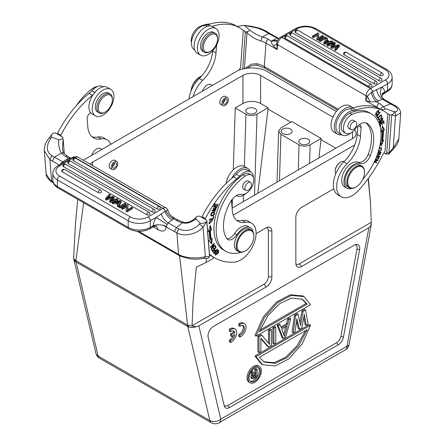 <?xml version="1.0" encoding="UTF-8"?>
<svg xmlns="http://www.w3.org/2000/svg" width="445" height="445" viewBox="0 0 445 445"><rect width="100%" height="100%" fill="white"/><g stroke="black" fill="none" stroke-linecap="round" stroke-linejoin="round"><path stroke-width="0.67" d="M253.895 375.313L255.919 374.15L255.919 376.47L254.006 377.571L252.905 376.932M253.895 375.319L253.099 376.921L253.361 377.644L254.006 377.571M254.813 374.785L254.813 375.83L255.919 376.47M254.813 375.83L253.094 376.82M257.088 369.261L255.919 369.934L255.919 373.11L254.217 374.095L252.871 371.692L251.703 372.37L253.155 374.879L252.465 375.663L251.931 377.594L252.46 378.912L253.822 378.712L257.088 376.832L257.088 369.261L255.981 368.621L254.813 369.294L255.919 369.934M254.813 369.294L254.813 372.471L255.919 373.11M254.813 372.471L253.678 373.127M251.431 371.247L251.764 371.052L252.871 371.692M250.969 371.942L251.703 372.37M250.841 372.154L252.054 374.239L253.155 374.879M252.054 374.245L251.358 375.024L252.465 375.663M251.358 375.018L250.824 376.954L251.931 377.594M250.824 376.954L251.358 378.278L252.46 378.912M254.724 368.126A7.977 4.606 120 0 0 249.512 375.157A7.977 4.606 120 0 0 250.73 381.549A7.977 4.606 120 0 0 254.724 381.154A7.977 4.606 120 0 0 259.936 374.123A7.977 4.606 120 0 0 258.712 367.731A7.977 4.606 120 0 0 254.724 368.126M258.117 367.481A7.977 4.606 -60 0 1 258.662 373.989A7.977 4.606 -60 0 1 253.617 380.514A7.977 4.606 -60 0 1 250.218 381.165M254.724 382.305A9.384 5.418 -60 0 1 250.029 382.767A9.384 5.418 -60 0 1 248.588 375.246A9.384 5.418 -60 0 1 254.724 366.975A9.384 5.418 -60 0 1 259.413 366.513A9.384 5.418 -60 0 1 260.853 374.034A9.384 5.418 -60 0 1 254.724 382.305M259.413 366.513L258.306 365.873A9.384 5.418 120 0 0 253.617 366.335A9.384 5.418 120 0 0 247.481 374.607A9.384 5.418 120 0 0 248.922 382.133L250.029 382.767M305.509 330.652L296.971 345.937L285.634 357.202L274.287 362.664L263.579 361.746M307.211 329.673L259.402 357.274L264.124 362.08L275.149 363.359L286.975 357.669L298.728 345.698L307.211 329.673M310.549 325.195L302.2 343.857L288.966 358.731L275.349 365.974L262.567 364.789L256.059 356.651L310.549 325.195L309.442 324.555L254.952 356.011L256.059 356.651M254.952 356.011L261.46 364.149L262.567 364.789M301.921 299.001L306.104 303.473L259.991 330.095M307.211 304.113L302.489 299.307L291.458 298.028L279.632 303.718L267.884 315.689L259.402 331.714L307.211 304.113L306.104 303.473M256.059 336.192L264.408 317.53L277.647 302.656L291.258 295.413L304.041 296.598L310.549 304.736L256.059 336.192L254.952 335.558L263.307 316.89L276.54 302.016L290.157 294.774L302.934 295.964L304.041 296.598M305.582 310.015L308.062 324.216L306.199 325.295L304.336 314.393L301.855 327.798L299.374 329.233L296.893 318.692L295.029 331.742L293.166 332.816L295.652 315.75L298.133 314.315L300.614 325.523L303.095 311.45L305.582 310.015L304.475 309.381L301.988 310.81L303.095 311.45M303.818 317.196L305.092 324.655L306.199 325.295M296.531 321.218L298.267 328.594L299.374 329.233M295.652 315.75L294.546 315.11L292.059 332.176L293.166 332.816M294.546 315.11L297.026 313.675L298.133 314.315M301.988 310.81L299.936 322.458M285.768 326.775L283.726 334.518M284.477 336.503L287.27 325.907L281.685 329.133L284.477 336.503M278.275 325.779L280.133 324.705L281.379 327.982L287.581 324.399L288.822 319.688L290.685 318.614L285.723 337.115L283.237 338.55L278.275 325.779L277.168 325.145L282.13 337.911L283.237 338.55M280.979 326.936L286.474 323.76L287.581 324.399M286.474 323.76L287.715 319.054L288.822 319.688M287.715 319.054L289.578 317.975L290.685 318.614M277.168 325.145L279.032 324.066L280.133 324.705M275.794 342.85L275.794 327.214L273.931 328.288L273.931 343.924L275.794 342.85M273.931 343.924L272.824 343.284L272.824 327.648L273.931 328.288M275.794 327.214L274.687 326.574L272.824 327.648M271.45 345.359L271.45 329.723L269.587 330.796L269.587 344.436L261.827 335.274L259.035 336.887L259.035 352.523L260.898 351.45L260.898 338.139L268.658 346.966L271.45 345.359M260.898 338.762L267.551 346.332L268.658 346.966M259.035 336.887L257.928 336.248L257.928 351.884L259.035 352.523M257.928 336.248L260.72 334.634L261.827 335.274M268.48 343.128L268.48 330.157L269.587 330.796M271.45 329.723L270.343 329.083L268.48 330.157M230.521 331.803L229.414 331.163L229.414 329.217A7.821 4.517 -60 0 1 233.931 328.438L235.038 329.078A7.821 4.517 -60 0 1 236.301 335.13A7.821 4.517 -60 0 1 231.461 342.033L230.521 342.55L230.521 340.625A5.462 3.154 120 0 0 234.882 334.651L231.667 336.509L231.667 334.579L234.877 332.721A5.462 3.154 120 0 0 233.842 331.147A5.462 3.154 120 0 0 230.521 331.803L230.521 329.856A7.821 4.517 -60 0 1 235.038 329.078M230.521 342.55L229.414 341.91L229.414 339.986A5.462 3.154 120 0 0 233.347 335.536M231.667 336.509L230.56 335.869L230.56 333.939L233.77 332.081A5.462 3.154 120 0 0 233.23 330.924M239.905 326.374L238.798 325.74L238.798 323.788A7.821 4.517 -60 0 1 243.315 323.014L244.422 323.649A7.821 4.517 -60 0 1 245.685 329.701A7.821 4.517 -60 0 1 240.845 336.604L239.905 337.121L239.905 335.196A5.462 3.154 120 0 0 243.938 330.474A5.462 3.154 120 0 0 243.22 325.718A5.462 3.154 120 0 0 240.656 325.896L239.905 326.374L239.905 324.427A7.821 4.517 -60 0 1 244.422 323.649M239.905 337.121L238.798 336.481L238.798 334.557A5.462 3.154 120 0 0 242.636 330.34A5.462 3.154 120 0 0 242.614 325.495M343.473 336.976L359.577 249.762A7.615 4.394 120 0 0 356.261 244.427A7.615 4.394 120 0 0 354.337 245.128L213.378 326.513A7.615 4.394 120 0 0 208.143 337.193L224.247 405.812A7.615 4.394 120 0 0 224.452 406.469A7.615 4.394 120 0 0 229.481 407.564L338.239 344.775A7.615 4.394 120 0 0 343.473 336.976L340.881 336.303A6.258 3.61 -60 0 1 336.576 342.711L227.818 405.501A6.258 3.61 -60 0 1 224.135 405.345M340.881 336.303L356.985 249.089L359.577 249.762M355.166 244.722A6.258 3.61 -60 0 1 356.985 249.089M116.618 164.083A2.97 1.719 120 0 0 116.012 162.931A2.97 1.719 120 0 0 113.636 163.816A2.97 1.719 120 0 0 112.429 166.925A2.97 1.719 120 0 0 113.036 168.077A2.97 1.719 120 0 0 115.411 167.192A2.97 1.719 120 0 0 116.618 164.083M112.424 166.719A2.97 1.719 120 0 0 114.521 163.076M117.775 163.298A4.617 2.664 -60 0 1 115.9 168.127A4.617 2.664 -60 0 1 112.218 169.501A4.617 2.664 -60 0 1 111.272 167.709A4.617 2.664 -60 0 1 113.147 162.887A4.617 2.664 -60 0 1 116.829 161.507A4.617 2.664 -60 0 1 117.775 163.298M116.829 161.507L114.727 160.295A4.617 2.664 120 0 0 111.044 161.674A4.617 2.664 120 0 0 109.17 166.497A4.617 2.664 120 0 0 110.115 168.288L112.218 169.501M223.04 102.856A2.97 1.719 120 0 0 225.137 99.43A2.97 1.719 120 0 0 225.142 99.213M227.234 100.642A2.97 1.719 120 0 0 226.627 99.068A2.97 1.719 120 0 0 224.425 99.775A2.97 1.719 120 0 0 223.051 102.639A2.97 1.719 120 0 0 223.657 104.213A2.97 1.719 120 0 0 225.86 103.507A2.97 1.719 120 0 0 227.234 100.642M228.391 100.092A4.617 2.664 -60 0 1 226.26 104.536A4.617 2.664 -60 0 1 222.834 105.637A4.617 2.664 -60 0 1 221.894 103.19A4.617 2.664 -60 0 1 224.024 98.746A4.617 2.664 -60 0 1 227.451 97.644A4.617 2.664 -60 0 1 228.391 100.092M227.451 97.644L225.348 96.432A4.617 2.664 120 0 0 221.922 97.527A4.617 2.664 120 0 0 219.791 101.977A4.617 2.664 120 0 0 220.731 104.425L222.834 105.637M300.453 143.741A5.474 3.159 0 0 0 306.416 144.425A5.474 3.159 0 0 0 309.798 141.504A5.474 3.159 0 0 0 308.196 139.274A5.474 3.159 0 0 0 302.227 138.584A5.474 3.159 0 0 0 298.845 141.504A5.474 3.159 0 0 0 300.453 143.741M282.753 133.522A5.474 3.159 0 0 0 288.716 134.206A5.474 3.159 0 0 0 292.098 131.286A5.474 3.159 0 0 0 290.496 129.056A5.474 3.159 0 0 0 284.527 128.366A5.474 3.159 0 0 0 281.145 131.286A5.474 3.159 0 0 0 282.753 133.522M321.134 138.44L310.12 144.803C306.127 146.594 302.433 146.594 299.051 144.803L280.912 134.329L278.626 131.058L280.917 127.943L291.931 121.58L321.134 138.44L318.904 157.992M247.353 113.086A5.474 3.159 0 0 0 253.322 113.77A5.474 3.159 0 0 0 256.698 110.85A5.474 3.159 0 0 0 255.096 108.613A5.474 3.159 0 0 0 249.128 107.929A5.474 3.159 0 0 0 245.751 110.85A5.474 3.159 0 0 0 247.353 113.086M268.04 107.785L257.021 114.148C253.027 115.939 249.339 115.939 245.957 114.148L235.227 107.957L242.931 103.507A12.516 7.226 180 0 1 260.625 103.507L268.04 107.785L268.04 109.064L257.755 193.297M268.04 109.064L290.824 122.219M321.134 139.719L335.847 148.213M232.106 208.104L352.44 138.629A12.516 7.226 0 0 0 356.106 133.522A12.516 7.226 0 0 0 354.487 129.968M332.927 117.146L260.625 75.405A12.516 7.226 0 0 0 242.931 75.405L92.488 162.258A12.516 7.226 0 0 0 90.135 164.144M235.227 107.957L233.308 169.818M232.401 199.099L232.123 208.093M73.692 256.871L73.653 256.954C73.447 258.373 74.198 259.596 75.889 260.625L74.938 261.187L76.045 262.022L75.895 260.631L83.638 202.736M73.814 259.218L74.932 261.187M368.377 178.378L370.513 202.959L371.241 222.3L299.346 263.807A6.258 3.61 -60 0 1 295.88 263.879M333.795 188.797L301.554 207.409A8.066 4.656 120 0 0 295.853 217.282L295.853 263.268A8.066 4.656 120 0 0 296.231 265.398A8.066 4.656 120 0 0 301.554 266.561L368.866 227.701L346.966 346.288A7.821 3.343 10.5 0 0 349.13 344.513L371.191 225.014M370.513 202.959L368.143 178.701M371.241 222.3L371.275 224.08L370.635 225.96L368.866 227.701M370.635 225.96L371.191 225.02A7.832 7.832 0 0 0 371.325 223.601L371.28 224.08M73.603 257.449A7.832 7.832 0 0 0 73.814 259.235L95.875 353.252A7.821 5.44 -13.2 0 0 98.111 356.056A7.821 4.517 120 0 0 99.58 358.242L211.303 422.744A7.821 4.517 -60 0 1 209.834 420.558A7.821 5.44 -13.2 0 0 220.748 419.162L346.966 346.288A7.821 4.517 -120 0 1 345.348 349.87A7.821 7.821 0 0 0 349.13 344.513M214.446 257.7L205.84 262.667L196.317 267.089L193.13 300.475L192.051 325.751L193.992 326.435L187.618 325.128L187.773 326.53L189.158 327.131C191.3 327.826 193.681 327.654 196.295 326.613L198.854 325.857L266.16 286.997A8.066 4.656 120 0 0 271.862 277.118L271.862 231.139A8.066 4.656 120 0 0 268.196 227.106A8.066 4.656 120 0 0 266.16 227.846L256.086 233.658M192.051 325.751L263.946 284.244A6.258 3.61 -60 0 0 268.374 276.579L268.374 230.599A6.258 3.61 -60 0 0 266.7 227.562M193.992 326.435L196.295 326.613M189.158 327.131L187.618 325.134L179.558 255.764M73.686 257.416L75.389 224.647L77.753 199.343M83.298 160.2L236.289 71.573C243.27 66.75 260.286 66.75 267.267 71.573L336.348 111.456M205.84 262.667L206.424 258.278M354.726 144.975L233.252 215.107M327.353 41.964L326.369 41.391L326.369 40.367L328.638 41.68L324.861 42.592M326.357 40.367L324.878 42.598M325.773 42.314L326.357 41.391M331.903 40.946L329.489 41.485L326.686 39.866L327.581 38.448L326.569 37.864L323.782 42.642L324.739 43.193L332.849 41.491L331.903 40.946M327.581 38.448L327.158 40.139M323.782 42.642L323.782 43.666L324.739 44.216L324.739 43.193M332.849 41.491L332.849 42.509L324.739 44.216M346.355 52.354A1.875 1.875 0 0 0 343.54 53.984A1.875 1.085 0 0 0 344.091 54.746L380.013 75.489A1.875 1.085 0 0 0 382.06 75.722A1.875 1.085 0 0 0 383.217 74.721A1.875 1.875 0 0 0 382.277 73.097L346.355 52.354A1.875 1.085 120 0 0 345.415 52.449A1.875 1.085 120 0 0 344.091 54.746M287.503 36.006A1.875 1.875 0 0 0 284.689 37.63A1.875 1.085 0 0 0 285.239 38.398L368.866 86.68A1.875 1.085 0 0 0 370.913 86.914A1.875 1.085 0 0 0 372.07 85.913A1.875 1.875 0 0 0 371.136 84.289L287.503 36.006A1.875 1.085 120 0 0 286.569 36.101A1.875 1.085 120 0 0 285.239 38.398M292.593 33.069A1.875 1.875 0 0 0 289.778 34.693A1.875 1.085 0 0 0 290.329 35.461L373.956 83.743A1.875 1.085 0 0 0 376.003 83.977A1.875 1.085 0 0 0 377.16 82.976A1.875 1.875 0 0 0 376.22 81.352L292.593 33.069A1.875 1.085 120 0 0 291.653 33.164A1.875 1.085 120 0 0 290.329 35.461M297.877 30.243A1.875 1.875 0 0 0 295.057 31.868A1.875 1.085 0 0 0 295.608 32.635L378.851 80.695A1.875 1.085 0 0 0 380.898 80.929A1.875 1.085 0 0 0 382.055 79.928A1.875 1.875 0 0 0 381.12 78.303L297.877 30.243A1.875 1.085 120 0 0 296.937 30.338A1.875 1.085 120 0 0 295.608 32.635M333.249 46.28L335.285 43.916L335.285 42.898L334.429 42.403L327.058 44.533L327.058 45.557L327.948 46.069L327.948 45.045L327.058 44.533M327.948 46.069L332.554 44.622L332.554 43.604L327.948 45.051M330.819 46.703L331.892 47.32L331.892 48.344L330.819 47.726L330.819 46.703L334.095 43.104L332.554 43.604M336.904 46.925L336.904 45.902L331.892 47.32M331.892 48.344L336.715 46.975M338.228 45.49L336.904 45.902M338.211 45.485L334.779 48.989L334.774 50.007L335.68 50.535L335.68 49.512L339.435 45.29L339.435 46.313L335.68 50.535M334.774 48.989L335.68 49.512M339.435 45.29L338.528 44.767L332.042 46.642L335.285 42.898M324.822 36.857L319.293 40.05L320.178 40.562L325.712 37.369L324.822 36.857M319.293 40.05L319.293 41.068L320.178 41.585L320.178 40.562M325.712 37.369L325.712 38.392L320.178 41.585M322.414 35.467L318.069 37.975L318.893 33.431L317.98 32.908L312.451 36.101L313.302 36.59L317.647 34.081L316.823 38.626L317.736 39.149L323.265 35.956L322.414 35.467M318.893 33.431L318.275 37.858M312.451 36.101L312.451 37.124L313.302 37.614L313.302 36.59M317.441 35.227L313.302 37.614M316.823 38.626L316.823 39.644L317.736 40.172L317.736 39.149M323.265 35.956L323.265 36.98L317.736 40.172M386.916 91.881A3.126 1.808 -120 0 0 387.562 90.452A15.642 9.034 0 0 0 392.145 84.061C392.045 87.264 390.298 89.873 386.916 91.881L383.596 93.795L384.652 92.137A12.516 7.226 120 0 0 381.732 87.17L371.519 92.243L367.32 96.254A3.126 1.641 -175.8 0 1 366.046 95.786L277.552 44.695A3.126 1.641 -175.8 0 1 276.779 43.983L277.307 40.862C279.243 38.12 280.272 36.941 280.394 37.33A3.126 1.808 60 0 1 281.958 37.486A6.258 3.61 120 0 0 277.552 44.695L277.196 49.606L276.779 43.983L273.441 45.896C271.611 43.627 270.894 42.03 271.278 41.101L277.752 37.959A3.126 1.808 -60 0 1 277.841 38.009A3.126 1.808 -60 0 1 277.903 38.042M216.754 43.293A10.013 5.779 -60 0 1 210.474 51.314A10.013 5.779 -60 0 1 204.199 42.987A10.013 5.779 -60 0 1 212.159 34.226A10.013 5.779 -60 0 1 217.555 39.054A10.013 5.779 -60 0 1 216.754 43.293M210.474 51.314L209.812 51.698A10.953 6.325 -60 0 1 204.338 52.243A10.953 6.325 -60 0 1 202.942 42.592A10.953 6.325 -60 0 1 215.285 33.275A10.953 6.325 -60 0 1 217.555 38.287L217.555 39.054M215.285 33.275L213.739 32.379A10.953 6.325 120 0 0 201.396 41.697A10.953 6.325 120 0 0 202.787 51.347L204.338 52.243M207.32 54.88A15.33 8.85 -60 0 1 200.6 55.141A15.33 8.85 -60 0 1 198.437 42.247A15.33 8.85 -60 0 1 209.206 28.847A15.33 8.85 -60 0 1 215.931 28.586A15.33 8.85 -60 0 1 218.089 41.48A15.33 8.85 -60 0 1 207.32 54.88M215.931 28.586L212.61 26.672A15.33 8.85 120 0 0 205.89 26.934A15.33 8.85 120 0 0 195.121 40.328A15.33 8.85 120 0 0 197.28 53.228L200.6 55.141M201.568 76.089A12.516 7.226 120 0 0 200.689 76.451A12.516 7.226 120 0 0 199.922 76.863A12.516 7.226 120 0 0 191.155 90.752M199.922 76.863L199.477 77.113A11.887 6.864 120 0 0 191.105 90.813A11.887 6.864 120 0 0 191.1 90.891M210.491 23.941A45.991 26.555 120 0 0 199.772 26.572A10.953 6.325 120 0 0 191.228 39.616A10.953 6.325 120 0 0 191.472 42.609M200.117 77.658A14.079 8.127 120 0 0 194.276 84.711M212.343 85.401L211.052 84.656A7.665 4.428 120 0 0 202.436 91.119M212.059 26.394A78.22 45.162 -60 0 1 239.566 27.801L236.245 25.888A78.22 45.162 120 0 0 208.054 24.714L202.03 26.088A13.767 7.949 120 0 0 192.362 38.12A13.767 7.949 120 0 0 194.298 49.701L194.688 49.923M239.566 27.801A78.22 45.162 -60 0 1 242.92 30.104A36.646 21.16 120 0 0 243.287 30.388L240.578 67.679A31.4 18.128 120 0 0 238.959 70.26M212.71 50.713L212.688 50.997A28.157 16.259 -60 0 1 199.332 78.448A21.9 12.644 120 0 0 189.025 98.862M193.186 96.459A21.9 12.644 -60 0 1 202.647 80.361A28.157 16.259 120 0 0 216.009 52.911L216.576 45.101M239.888 69.898L239.377 69.57M341.699 134.796A15.33 8.85 -60 0 1 337.544 134.206A15.33 8.85 -60 0 1 335.385 121.313A15.33 8.85 -60 0 1 346.154 107.913A15.33 8.85 -60 0 1 352.874 107.651A15.33 8.85 -60 0 1 353.235 107.879M352.874 107.651L349.553 105.738A15.33 8.85 120 0 0 342.834 105.999A15.33 8.85 120 0 0 332.065 119.394A15.33 8.85 120 0 0 334.223 132.287L337.544 134.206M356.117 186.961L355.672 187.217A12.516 7.226 -60 0 1 354.899 187.623A12.516 7.226 -60 0 1 349.414 187.84A12.516 7.226 -60 0 1 346.855 181.198A12.516 7.226 -60 0 1 356.445 166.374A12.516 7.226 -60 0 1 361.93 166.163A12.516 7.226 -60 0 1 364.522 171.892L364.522 172.404A11.887 6.864 -60 0 1 364.488 173.266A11.887 6.864 -60 0 1 356.117 186.961A11.887 6.864 -60 0 1 355.383 187.351A11.887 6.864 -60 0 1 347.74 181.243A11.887 6.864 -60 0 1 356.846 167.164A11.887 6.864 -60 0 1 364.522 172.404M361.93 166.163L360.161 165.139A12.516 7.226 120 0 0 350.877 168.127A12.516 7.226 120 0 0 345.086 180.181A12.516 7.226 120 0 0 347.645 186.817L349.414 187.84M352.412 122.631A4.617 2.664 -60 0 1 355.7 121.657A4.617 2.664 -60 0 1 354.376 128.683A4.617 2.664 -60 0 1 351.088 129.651A4.617 2.664 -60 0 1 352.412 122.631M353.914 120.628A4.695 2.709 120 0 0 353.53 120.311A4.695 2.709 120 0 0 351.472 120.395A4.695 2.709 120 0 0 347.879 125.952A4.695 2.709 120 0 0 348.836 128.444A4.695 2.709 120 0 0 349.303 128.622M351.817 188.424A14.079 8.127 -60 0 1 346.861 188.174A14.079 8.127 -60 0 1 343.985 180.703A14.079 8.127 -60 0 1 350.109 167.537A14.079 8.127 -60 0 1 360.333 163.493A9.384 5.418 120 0 0 370.379 155.65A35.667 20.592 120 0 0 373.622 141.833A35.667 20.592 120 0 0 367.17 123.443A12.516 7.226 120 0 0 366.875 123.254A12.516 7.226 120 0 0 355.572 128.616A10.953 6.325 -60 0 1 345.676 133.305A10.953 6.325 -60 0 1 343.44 127.492A10.953 6.325 -60 0 1 351.984 114.454A45.991 26.555 -60 0 1 371.497 113.97A45.991 26.555 -60 0 1 380.898 138.367A45.991 26.555 -60 0 1 362.814 179.257M365.823 122.826A35.667 20.592 -60 0 1 371.414 140.553A35.667 20.592 -60 0 1 368.165 154.376A9.384 5.418 -60 0 1 358.119 162.214A14.079 8.127 120 0 0 347.901 166.258A14.079 8.127 120 0 0 341.771 179.424A14.079 8.127 120 0 0 344.653 186.894L346.861 188.174M344.135 161.518A7.665 4.428 120 0 0 341.098 161.808A7.665 4.428 120 0 0 340.625 162.058A7.665 4.428 120 0 0 335.23 170.886A7.665 4.428 120 0 0 335.207 171.442A7.665 4.428 120 0 0 335.747 173.856M340.625 162.058L340.186 162.314A7.042 4.066 120 0 0 335.224 170.424A7.042 4.066 120 0 0 335.207 170.936L335.207 171.442M371.497 113.97L369.283 112.691A45.991 26.555 120 0 0 349.77 113.175A10.953 6.325 120 0 0 341.226 126.219A10.953 6.325 120 0 0 343.468 132.026L345.676 133.305M380.108 119.855L379.479 120.673L379.813 122.937C380.892 122.881 381.471 121.963 381.537 120.172L382.478 118.687L382.383 120.856L382.817 118.148L381.165 119.338L381.009 121.268L379.913 122.297L379.151 121.824M379.963 122.331L379.329 121.958M379.613 119.827L380.275 120.211L380.108 119.861M379.919 122.297L380.269 120.2M379.885 122.286L379.307 122.547M382.427 118.092L382.555 118.754M381.493 148.547C381.476 150.399 380.547 151.111 378.695 150.683L378.623 150.566M378.217 150.449L378.606 150.627M381.076 148.291L380.419 148.285M379.079 148.93L380.419 148.268L379.757 147.885M380.414 147.907L379.757 147.901M379.485 150.955L378.461 151.105M378.422 151.228L380.581 151.15L381.61 147.89L380.586 147.734L379.246 148.28M381.22 147.751L381.421 148.463M380.197 115.205L381.298 115.644L380.52 115.211M380.859 115.589C382.038 116.401 381.504 117.647 379.257 119.332L378.028 118.848M379.546 116.562L380.859 115.572M379.257 119.332C378.133 119.238 378.228 118.314 379.541 116.551L378.879 116.173M378.895 119.343L378.178 119.56M378.528 117.291L378.456 119.85L381.565 117.63L381.621 115.077L379.374 116.156L378.528 117.291M381.237 114.988L381.393 115.717M381.532 122.503L381.615 122.887M383.184 121.135L383.267 121.524M380.781 126.096L380.341 124.016L381.665 122.915L382.066 124.795L382.522 124.416L382.122 122.542L383.317 121.552L383.74 123.554L384.196 123.176L383.679 120.723L379.791 123.944L380.325 126.475L380.781 126.096L380.169 125.74M380.341 124.016L379.969 123.799M381.665 122.915L381.293 122.698M382.522 124.416L381.91 124.066M382.122 122.542L381.749 122.325M383.317 121.552L382.939 121.335M384.196 123.176L383.584 122.82M378.534 152.29L380.464 152.696L379.802 152.312L378.467 152.485M380.469 152.696L379.924 154.187L378.89 154.565L379.196 152.674M377.972 152.657L378.778 152.668L378.094 152.285M378.979 154.604L378.306 154.782M380.275 152.168L380.152 152.513M378.778 152.668L378.55 155.055L380.297 154.259L379.635 153.875M380.308 154.259L381.065 152.179L378.139 152.134M376.704 156.206L377.621 156.329L376.815 155.922M377.621 156.329L376.737 158.492L377.137 158.548L378.016 156.379L379.057 156.518L377.299 156.139M378.89 155.95L378.734 156.334M377.137 158.548L376.798 158.353M378.016 156.379L377.354 155.995M379.057 156.518L378.117 158.832L378.517 158.887L378.172 158.687M378.517 158.887L379.668 156.05L376.904 155.683M376.665 116.095L377.054 117.207M377.883 117.397L377.121 116.139L380.236 112.468L380.03 112.129L376.498 116.29L377.466 117.886L377.883 117.397L377.221 117.013M377.121 116.139L376.787 115.945M380.236 112.468L379.908 112.279M382.311 126.73L383.818 129.534L384.48 129.918L382.433 126.113L381.282 131.859L382.255 131.269L381.46 130.964M382.778 140.353L380.898 144.525M383.818 129.534L382.7 130.213A52.404 30.26 -60 0 1 382.005 140.008L382.672 140.386A52.404 30.26 120 0 0 383.362 130.596L384.48 129.918M382.255 131.269A50.841 29.353 -60 0 1 381.588 140.77L380.631 141.098L381.02 146.11L383.768 140.008L382.672 140.386M382.7 130.213L383.362 130.596M375.263 159.688L377.165 160.2L375.341 159.505M376.142 162.253L375.997 162.564L374.156 162.063M377.332 159.688L376.998 160.1M377.165 160.2L374.562 161.218M374.067 162.247L375.997 162.564M376.659 162.942L376.887 162.453L374.312 161.741M374.367 161.774L377.833 160.417L377.171 160.033M377.833 160.417L378.078 159.888L375.48 159.193M377.037 114.398L377.405 114.61L377.277 114.159L376.025 114.738L378.473 110.95L377.744 110.532M375.28 114.293L376.025 114.738M376.086 114.766L375.441 115.016M378.428 110.316L378.561 111.016M378.473 110.95L378.411 112.613L378.751 112.774L378.428 112.585M378.751 112.774L378.806 110.416L376.231 112.084L375.736 115.316L377.405 114.61M351.272 132.693A13.767 7.949 -60 0 1 348.124 134.785A13.767 7.949 -60 0 1 342.088 135.024A13.767 7.949 -60 0 1 340.147 123.443A13.767 7.949 -60 0 1 349.82 111.411A13.767 7.949 -60 0 1 353.208 110.532A15.642 9.034 120 0 0 355.844 110.037A78.22 45.162 -60 0 1 384.029 111.211A78.22 45.162 -60 0 1 387.389 113.514A36.646 21.16 120 0 0 387.756 113.798L389.525 114.816L386.766 152.802L388.974 152.913L393.146 148.196L398.815 138.879C398.548 141.632 397.407 144.224 395.399 146.655L388.852 154.059M384.029 111.211L380.714 109.292A78.22 45.162 120 0 0 352.518 108.118L346.499 109.498A13.767 7.949 120 0 0 336.832 121.529A13.767 7.949 120 0 0 338.767 133.105L342.088 135.024M387.756 113.798L385.047 151.089A31.4 18.128 120 0 0 381.843 156.551A91.703 52.944 -60 0 1 358.459 190.466A21.9 12.644 -60 0 1 350.805 196.367A21.9 12.644 -60 0 1 341.204 196.74A21.9 12.644 -60 0 1 347.117 163.771A28.157 16.259 120 0 0 360.478 136.32L361.112 127.515A4.695 2.709 120 0 0 360.155 125.023A4.695 2.709 120 0 0 359.226 124.806M347.117 163.771L343.796 161.852A28.157 16.259 -60 0 0 357.157 134.407L357.763 126.069M343.796 161.852A21.9 12.644 120 0 0 333.405 183.207A21.9 12.644 120 0 0 337.883 194.821L341.204 196.74M393.141 149.131L395.488 115.911L391.734 114.932L388.847 154.07M394.092 111.639C395.583 112.479 396.05 113.903 395.488 115.911L400.695 113.013C400.383 109.654 398.253 107.039 394.309 105.17L392.985 105.22C399.093 108.024 398.943 112.101 394.092 111.639L393.358 111.545C394.915 112.073 394.376 113.202 391.734 114.932L389.525 114.816M386.766 152.785L385.548 153.87L383.868 152.93M386.238 154.02L385.548 153.87M388.696 154.215L385.887 153.892M382.4 110.705L382.16 109.637L386.421 108.936L393.358 111.545M238.142 26.978L238.192 26.288L243.754 25.326L255.992 27.746C259.83 28.758 263.64 30.332 266.216 32.034L268.558 33.497L269.909 33.492M267.523 32.029L266.216 32.04M238.197 27.451L238.192 26.288M244.772 25.766L249.066 29.631C249.945 30.305 249.361 31.022 247.32 31.79L245.317 31.562L242.725 68.997M243.287 30.388L245.317 31.562M247.32 31.79L247.003 32.808L245.379 32.529M273.441 45.896L277.196 49.606L266.004 43.143A3.126 1.808 120 0 1 268.402 39.438A21.9 11.492 4.2 0 0 262.622 36.957A3.126 1.085 107.3 0 0 261.048 41.018C255.736 39.366 251.058 36.629 247.003 32.808L244.372 69.103M278.542 38.904L268.558 33.492L262.622 36.957C259.913 36.145 256.921 35.339 249.066 29.631M392.985 105.231L390.582 103.946L391.906 103.913M380.586 109.22A3.126 2.336 -41.9 0 1 383.429 106.705L385.198 108.68M370.118 101.71L365.69 100.698L367.32 96.254L370.118 101.71L376.398 101.788L379.279 103.451A3.126 1.808 -60 0 0 376.882 107.156L365.69 100.698L366.046 95.786A6.258 3.61 -60 0 1 370.451 88.577A3.126 1.808 60 0 1 372.571 91.614C373.399 95.786 375.324 98.924 378.345 101.026L376.398 101.788C373.338 98.601 371.714 95.419 371.519 92.243M381.999 110.037L382.16 109.637M257.004 63.763A18.773 9.851 -175.8 0 1 264.308 66.516A3.126 1.808 120 0 0 264.947 68.18L257.293 65.304L257.004 63.763L251.659 64.063L244.945 68.502M242.742 68.825L243.142 68.892M384.614 92.577L382.633 94.162L381.927 96.765C381.476 96.665 382.177 97.516 384.035 99.318A3.126 1.808 120 0 0 383.946 99.268L382.383 99.207L378.345 101.026M385.348 69.759A12.516 7.226 180 0 1 385.348 79.978L370.451 88.577L281.958 37.486L296.854 28.881A12.516 7.226 180 0 1 314.554 28.881L385.348 69.759A3.126 1.808 -60 0 1 386.916 69.604C390.282 71.584 392.023 74.193 392.145 77.419A15.642 9.034 180 0 1 387.562 83.805L387.562 90.452L384.647 92.132L382.628 94.162M277.435 40.629L276.834 41.085L271.278 41.101L268.402 39.438M277.335 40.729L272.913 40.156M376.537 89.451C377.36 93.928 379.307 97.177 382.383 99.207L390.582 103.941L383.429 106.705A21.9 11.492 4.2 0 0 379.279 103.451M156.885 224.758L153.247 225.726L150.332 227.412A3.126 1.808 60 0 1 149.681 228.847C142.739 232.212 135.797 232.212 128.855 228.847A3.126 1.808 -60 0 1 128.21 227.412A15.642 9.034 0 0 0 150.332 227.412L150.332 220.77A3.126 1.808 60 0 0 148.118 216.938L163.015 208.338A3.126 1.808 -120 0 1 165.134 211.375L156.162 217.405A12.516 7.226 120 0 0 153.247 225.726L153.202 226.177L156.885 224.753L162.664 225.053L166.491 226.477L166.341 226.861C165.551 231.15 162.859 232.14 158.275 229.82L156.507 226.271M162.664 225.053L174.407 231.517L176.42 227.595L178.757 228.914L176.882 232.88L174.407 231.517M112.045 102.428A10.013 5.779 -60 0 1 105.298 112.04A10.013 5.779 -60 0 1 98.545 105.304A10.013 5.779 -60 0 1 106.377 95.163A10.013 5.779 -60 0 1 112.374 99.78A10.013 5.779 -60 0 1 112.045 102.428M105.298 112.04L104.631 112.424A10.953 6.325 -60 0 1 99.157 112.969A10.953 6.325 -60 0 1 97.249 105.053A10.953 6.325 -60 0 1 110.11 94.001A10.953 6.325 -60 0 1 112.374 99.013L112.374 99.78M110.11 94.001L108.558 93.105A10.953 6.325 120 0 0 95.697 104.158A10.953 6.325 120 0 0 97.611 112.073L99.157 112.969M110.749 89.312L107.429 87.398A15.33 8.85 120 0 0 98.818 88.75A15.33 8.85 120 0 0 89.579 102.272A15.33 8.85 120 0 0 92.098 113.948L95.419 115.867A15.33 8.85 -60 0 1 92.899 104.191A15.33 8.85 -60 0 1 102.139 90.663A15.33 8.85 -60 0 1 110.749 89.312A15.33 8.85 -60 0 1 113.269 100.987A15.33 8.85 -60 0 1 104.03 114.515A15.33 8.85 -60 0 1 95.419 115.867M97.244 86.636A10.953 6.325 120 0 0 92.994 88.221A45.991 26.555 120 0 0 76.384 105.621M101.727 149.264L100.437 148.519A7.665 4.428 120 0 0 91.815 154.982M90.635 112.696A4.695 2.709 120 0 0 87.181 118.854L87.815 126.925A28.157 16.259 120 0 0 93.572 137.855A28.157 16.259 120 0 0 101.176 138.946A21.9 12.644 -60 0 1 107.089 139.797L103.768 137.883A21.9 12.644 120 0 0 97.855 137.032A28.157 16.259 -60 0 1 92.015 136.726M107.089 139.797A21.9 12.644 -60 0 1 110.638 144.119M103.273 86.803L102.89 86.58A13.767 7.949 120 0 0 95.158 87.793A13.767 7.949 120 0 0 91.765 90.83A15.642 9.034 -60 0 1 89.128 93.372A78.22 45.162 120 0 0 57.589 133.272A36.646 21.16 -60 0 1 57.221 133.978L55.453 132.96L53.244 133.066L49.245 137.722L50.88 138.306L51.62 137.282L51.37 134.857M62.762 137.967L62.573 137.071L60.537 135.897A36.646 21.16 120 0 0 60.904 135.191A78.22 45.162 -60 0 1 92.454 95.286L92.955 94.868M59.23 165.017L52.382 161.062L54.396 157.135L61.549 153.047A21.9 13.7 -4.5 0 0 65.699 156.468A3.126 1.808 120 0 1 67.456 156.189L64.158 153.497A3.126 2.236 140.6 0 0 61.549 153.047C59.558 150.811 58.556 146.338 58.551 139.63L51.62 137.282M118.609 203.41L116.334 202.097L118.693 201.585L118.693 202.609L119.216 202.481M118.598 203.404L120.083 201.179M120.111 201.185L118.693 201.585M118.693 202.609L117.619 202.837M113.069 202.831L115.483 202.291L118.287 203.91L117.391 205.329L118.403 205.913L121.19 201.134L120.233 200.584L112.129 202.291L113.069 202.831L113.069 203.855L115.483 203.315L117.814 204.661M115.483 202.291L115.483 203.315M117.391 205.329L117.391 206.352L118.403 206.936L118.403 205.913M121.19 201.134L121.19 202.158L118.403 206.936M112.129 202.291L112.129 203.309L113.069 203.855M98.228 192.607A1.875 1.085 0 0 0 100.275 192.841A1.875 1.085 0 0 0 101.438 191.84A1.875 1.875 0 0 0 100.498 190.215A1.875 1.085 -60 0 0 99.558 190.304A1.875 1.085 -60 0 0 98.228 192.607L62.306 171.865A1.875 1.085 0 0 1 61.755 171.097A1.875 1.875 0 0 1 64.57 169.473A1.875 1.085 120 0 0 63.635 169.567A1.875 1.085 120 0 0 62.306 171.865M157.079 208.955A1.875 1.085 0 0 0 159.126 209.189A1.875 1.085 0 0 0 160.283 208.188A1.875 1.875 0 0 0 159.343 206.563A1.875 1.085 -60 0 0 158.409 206.658A1.875 1.085 -60 0 0 157.079 208.955L73.453 160.673A1.875 1.085 0 0 1 72.902 159.905A1.875 1.875 0 0 1 75.717 158.281A1.875 1.085 120 0 0 74.777 158.376A1.875 1.085 120 0 0 73.453 160.673M151.99 211.892A1.875 1.085 0 0 0 154.037 212.126A1.875 1.085 0 0 0 155.194 211.125A1.875 1.875 0 0 0 154.259 209.5A1.875 1.085 -60 0 0 153.319 209.595A1.875 1.085 -60 0 0 151.99 211.892L68.363 163.61A1.875 1.085 0 0 1 67.812 162.842A1.875 1.875 0 0 1 70.627 161.218A1.875 1.085 120 0 0 69.693 161.312A1.875 1.085 120 0 0 68.363 163.61M146.711 214.718A1.875 1.085 0 0 0 148.758 214.957A1.875 1.085 0 0 0 149.915 213.956A1.875 1.875 0 0 0 148.975 212.326A1.875 1.085 -60 0 0 148.04 212.421A1.875 1.085 -60 0 0 146.711 214.718L63.468 166.658A1.875 1.085 0 0 1 62.917 165.896A1.875 1.875 0 0 1 65.732 164.266A1.875 1.085 120 0 0 64.798 164.361A1.875 1.085 120 0 0 63.468 166.658M108.257 197.825L110.199 195.811L110.204 194.793L109.292 194.265L105.543 198.487L105.543 199.51L106.444 200.033L112.084 198.42L112.084 197.396L112.93 197.141L109.687 200.884L109.687 201.902L110.544 202.397L110.544 201.379L117.914 199.243L117.914 200.267L110.544 202.397M109.687 200.884L110.544 201.379M117.914 199.243L117.024 198.731L110.883 200.678L114.154 197.074L114.154 198.097L112.39 200.183M114.154 197.074L113.086 196.456L106.75 198.292L110.199 194.788M106.444 200.033L106.444 199.01L105.543 198.487M112.084 197.396L106.45 199.01M120.15 206.925L125.685 203.732L124.795 203.215L119.266 206.408L120.15 206.925L120.15 207.943L119.266 207.431L119.266 206.408M125.685 203.732L125.685 204.75L120.15 207.943M122.559 208.31L126.903 205.801L126.08 210.346L126.992 210.869L132.521 207.676L131.67 207.186L127.331 209.695L128.149 205.151L127.237 204.628L121.708 207.821L122.559 208.31L122.559 209.334L121.708 208.844L121.708 207.821M126.08 210.346L126.08 211.369L126.992 211.892L126.992 210.869M132.521 207.676L132.521 208.699L126.992 211.892M128.149 205.151L127.537 209.573M126.697 206.942L122.559 209.334M231.784 178.289A15.33 8.85 -60 0 1 239.087 169.729A15.33 8.85 -60 0 1 247.693 168.377L244.377 166.458A15.33 8.85 120 0 0 235.767 167.815A15.33 8.85 120 0 0 226.066 183.535M247.693 168.377A15.33 8.85 -60 0 1 250.285 171.681M180.753 256.359A3.126 1.619 -65.6 0 1 180.108 255.141C187.078 258.684 199.488 258.395 205.368 256.609L209.539 256.509L209.534 255.124L206.775 220.325L205.006 219.302A36.646 21.16 120 0 0 205.373 218.595A78.22 45.162 -60 0 1 236.924 178.695L242.942 173.116A13.767 7.949 -60 0 1 250.674 171.904A13.767 7.949 -60 0 1 253.522 177.917M209.534 255.53L209.534 255.124M209.517 256.509L208.566 258.206L203.671 258.417L205.368 256.609L203.02 227.033C197.296 234.287 183.779 237.04 176.882 232.88L178.584 254.362A18.773 11.742 -4.5 0 0 180.108 255.141M161.218 213.767C162.553 217.733 164.889 220.764 168.221 222.85L167.22 224.397L156.162 217.405L150.332 220.77A15.642 9.034 180 0 1 128.21 220.77A3.126 1.808 -60 0 1 130.418 216.938A12.516 7.226 180 0 0 148.118 216.938M172.065 220.125C168.132 217.271 165.824 214.357 165.139 211.375L166.113 210.835C167.648 214.529 170.179 217.182 173.695 218.818L168.221 222.85L176.42 227.584L182.35 222.795C185.059 223.067 188.057 224.586 195.906 218.929L196.034 217.249L197.652 216.164L199.655 216.214L201.691 217.388A36.646 21.16 -60 0 0 202.052 216.682L205.373 218.595M153.208 226.177L152.997 226.922C155.655 226.132 156.851 225.921 156.59 226.299L156.356 226.177M206.775 220.325L206.78 221.71C203.22 223.557 201.029 224.007 200.2 223.062L199.393 224.046C197.146 226.9 192.863 229.353 188.986 230.082C184.948 230.783 181.538 230.393 178.757 228.908M209.539 256.509L206.78 221.71L203.02 227.033L199.393 224.046M200.2 223.062L195.906 218.929M245.495 250.83L245.056 251.086A12.516 7.226 -60 0 1 238.798 251.703A12.516 7.226 -60 0 1 236.239 246.847A12.516 7.226 -60 0 1 244.283 231.133A12.516 7.226 -60 0 1 251.308 230.026A12.516 7.226 -60 0 1 253.867 234.888A12.516 7.226 -60 0 1 253.9 235.755L253.9 236.267A11.887 6.864 -60 0 1 246.23 250.368A11.887 6.864 -60 0 1 245.495 250.83A11.887 6.864 -60 0 1 237.118 246.803A11.887 6.864 -60 0 1 244.761 231.873A11.887 6.864 -60 0 1 253.873 235.438A11.887 6.864 -60 0 1 253.9 236.267M251.308 230.026L249.539 229.008A12.516 7.226 120 0 0 239.543 232.741A12.516 7.226 120 0 0 234.465 245.824A12.516 7.226 120 0 0 237.024 250.68L238.798 251.703M246.708 183.907A4.617 2.664 -60 0 1 250.524 182.383A4.617 2.664 -60 0 1 249.723 188.852A4.617 2.664 -60 0 1 245.907 190.377A4.617 2.664 -60 0 1 246.708 183.907M248.738 181.354A4.695 2.709 120 0 0 248.349 181.037A4.695 2.709 120 0 0 245.712 181.454A4.695 2.709 120 0 0 242.697 187.345A4.695 2.709 120 0 0 243.654 189.164A4.695 2.709 120 0 0 244.121 189.347M241.196 252.287A14.079 8.127 -60 0 1 240.901 252.382A45.991 26.555 -60 0 1 225.693 251.258A45.991 26.555 -60 0 1 216.287 233.403A45.991 26.555 -60 0 1 245.201 176.098A10.953 6.325 -60 0 1 251.508 175.03A10.953 6.325 -60 0 1 253.745 179.279A10.953 6.325 -60 0 1 249.918 190.004A10.953 6.325 -60 0 1 241.613 194.404A12.516 7.226 120 0 0 230.015 202.625A35.667 20.592 120 0 0 223.562 228.469A35.667 20.592 120 0 0 226.805 238.542A9.384 5.418 120 0 0 227.873 239.538A9.384 5.418 120 0 0 236.851 234.782A14.079 8.127 -60 0 1 250.324 227.651A14.079 8.127 -60 0 1 253.016 231.812M251.508 175.03L249.295 173.75A10.953 6.325 120 0 0 248.238 173.339A10.953 6.325 120 0 0 242.992 174.824A45.991 26.555 120 0 0 214.078 232.129A45.991 26.555 120 0 0 223.479 249.979L225.693 251.258M250.324 227.651L248.11 226.371A14.079 8.127 120 0 0 238.531 228.914A14.079 8.127 120 0 0 234.637 233.503A9.384 5.418 -60 0 1 226.9 238.67M213.216 212.582L213.917 212.693L213.505 215.03L211.525 215.436L211.903 213.138L213.216 212.593L212.538 212.209M210.702 214.929L211.525 215.436M211.903 213.138L211.236 212.755M213.917 212.693L212.571 212.193M213.856 212.009L213.389 211.987C211.008 212.933 210.274 214.268 211.197 215.992L211.203 215.992C214.056 215.719 215.069 214.44 214.234 212.148L213.856 212.009L214.073 212.816M212.215 215.558L210.924 215.747M214.707 209.05L215.725 209.078L214.312 210.941L214.162 211.464L214.879 211.242L216.153 208.505L215.853 208.088M215.525 208.649L215.725 209.078M215.447 208.004L215.519 208.583M216.153 208.505C215.736 207.453 214.968 207.843 213.85 209.673L212.771 210.657L213.967 208.082L212.454 211.169L213.466 210.941L214.256 209.823L213.589 209.439M213.266 208.327L213.806 208.638M212.716 210.624L212.209 210.858M214.251 209.823L214.707 209.055L214.045 208.672M217.644 253.183L216.437 254.495L215.775 254.557L217.505 250.835L218.2 250.73L217.649 253.188M215.091 254.156L215.775 254.557M217.533 250.346L218.2 250.73M218.128 250.107L218.217 250.741M218.59 252.198L218.528 250.185L215.374 253.11L215.458 255.113L217.889 253.444L218.59 252.198L217.928 251.814M215.792 254.562L215.185 254.807M213.761 252.004L213.099 251.62L214.34 252.821L213.761 252.004M213.772 251.992L214.974 250.568L215.558 251.264L214.34 252.821M214.963 249.929L215.959 250.746L215.291 249.979L213.344 252.465L214.151 253.611L217.549 249.256L217.255 249.083M215.591 250.535L215.297 250.913M213.973 252.61L213.678 252.988M217.549 249.256L217.338 248.978L215.959 250.746M213.25 218.94L213.884 216.253L213.439 216.348L212.938 218.467L209.589 219.174L209.45 219.741L213.25 218.94L212.588 218.556L209.584 219.19M212.126 219.802L212.248 220.542M210.085 223.295L209.005 223.501M208.833 222.767L209.573 223.206L210.301 220.37L209.278 223.763L212.526 219.925L211.898 219.797L211.67 220.397L212.326 220.614L209.573 223.206M209.656 220.498L210.324 220.881M211.67 220.225L212.298 220.587M211.675 220.386L212.326 220.614M213.333 247.982L214.357 248.972L213.594 247.681L213.177 248.165L213.939 249.456L212.849 250.724L211.776 249.645M214.879 245.946L215.341 247.192M213.989 248.761L213.717 249.083M212.488 250.513L212.209 250.835M212.849 250.724L212.037 249.345L211.62 249.829L212.615 251.52L216.164 247.387L215.135 245.64L214.718 246.13L215.564 247.565L214.357 248.972M216.164 247.387L215.502 247.003M210.012 226.427L210.813 229.514L209.84 230.043L210.507 230.427L211.475 229.893L210.324 225.476L208.282 231.645L209.4 231.033L208.583 230.733M211.397 238.976L211.097 243.159M209.84 230.043A50.841 29.353 120 0 0 210.513 238.77L211.175 239.154A50.841 29.353 -60 0 1 210.507 230.427M209.4 231.033A52.404 30.26 120 0 0 210.09 240.027L208.994 240.912L211.737 243.843L212.132 238.381L211.175 239.154M211.475 229.893L210.813 229.514M211.931 248.043L214.217 243.638L214.062 243.287L210.379 247.159L210.524 247.487L213.416 244.45L211.13 248.844L211.286 249.2L214.974 245.323L214.824 244.995L211.931 248.043L211.636 247.871M214.217 243.638L213.9 243.454M213.416 244.45L213.122 244.277M214.974 245.323L214.674 245.156M216.248 206.758L216.114 207.075L213.539 206.647M215.486 206.63L216.493 204.233L216.103 204.172L215.091 206.563L214.067 206.397L215.141 203.838L214.751 203.771L213.428 206.903L216.776 207.459L218.139 204.227L217.744 204.16L216.626 206.819L215.146 206.436M214.067 206.397L213.728 206.196M216.776 207.459L216.114 207.075M232.323 199.193A4.695 2.709 120 0 0 231.645 202.264L232.284 210.329A28.157 16.259 120 0 0 238.042 221.26A28.157 16.259 120 0 0 245.646 222.355A21.9 12.644 -60 0 1 251.559 223.206A21.9 12.644 -60 0 1 255.157 239.888A21.9 12.644 -60 0 1 241.958 259.207A21.9 12.644 -60 0 1 234.304 262.149A91.703 52.944 -60 0 1 214.846 257.933A91.703 52.944 -60 0 1 210.913 255.235A31.4 18.128 120 0 0 209.567 254.312A31.4 18.128 120 0 0 209.467 254.256M209.506 254.74A91.703 52.944 120 0 0 211.525 256.02L214.846 257.933M251.559 223.206L248.238 221.293A21.9 12.644 120 0 0 242.325 220.436A28.157 16.259 -60 0 1 236.479 220.13M246.091 193.419A13.767 7.949 -60 0 1 244.639 194.532A13.767 7.949 -60 0 1 237.202 195.9A4.695 2.709 120 0 0 236.134 195.756M250.674 171.904L247.353 169.984A13.767 7.949 120 0 0 247.064 169.834A13.767 7.949 120 0 0 239.621 171.203A13.767 7.949 120 0 0 236.234 174.234A15.642 9.034 -60 0 1 233.597 176.782A78.22 45.162 120 0 0 202.052 216.682M205.006 219.302L201.691 217.388M183.318 222.194A3.126 1.185 -75.4 0 0 182.35 222.795A21.9 13.7 -4.5 0 1 176.576 220.481L173.695 218.818L172.649 216.943L178.334 220.203L183.334 222.2C185.187 223.301 191.912 222.183 196.028 217.243M168.193 211.219C168.271 210.402 167.576 210.274 166.107 210.835M60.47 164.3A3.126 1.808 -60 0 1 61.026 163.087L68.575 158.131L65.699 156.468M63.696 162.436L51.993 155.728C49.067 153.892 47.487 151.339 47.248 148.057L48.138 143.168C48.205 142.439 50.674 138.389 50.88 138.306M68.046 159.927L66.628 159.249M49.245 137.722L46.814 141.26C44.962 144.391 44.127 147.584 44.305 150.849L49.896 159.56L51.987 155.717M46.158 174.167L50.229 180.158A18.773 11.742 -4.5 0 0 51.598 181.048A3.126 1.808 120 0 0 52.237 182.261L53.367 182.912M70.716 158.387L68.575 158.131L69.782 158.926M64.158 153.497C63.357 152.78 62.789 151 62.467 148.163L63.134 138.968L64.297 153.664M62.467 148.163L62.511 148.669M58.551 139.63C59.736 140.119 61.16 139.68 62.817 138.317L62.689 137.505M62.573 137.071L62.817 138.317M60.537 135.897L57.221 133.978M239.905 335.196L238.798 334.557M239.905 324.427L238.798 323.788M230.521 340.625L229.414 339.986M231.667 334.579L230.56 333.939M234.877 332.721L233.77 332.081M230.521 329.856L229.414 329.217M75.895 260.631L187.618 325.134M227.818 405.501L229.481 407.564M338.239 344.775L336.576 342.711M309.542 163.398L310.12 144.803M254.512 195.171L257.021 114.148M243.248 201.674L243.443 195.26M244.338 166.436L245.957 114.148M280.912 134.329L279.471 180.759M298.278 169.901L299.051 144.803M352.44 138.629L352.44 131.892M260.625 75.405L260.625 103.507M242.931 103.507L242.931 75.405M92.488 162.258L92.488 165.501M76.045 262.022L98.111 356.056L209.834 420.558L187.773 326.53L76.045 262.022M299.346 263.807L301.554 266.561M198.854 325.857L220.748 419.162A7.821 4.517 60 0 1 219.129 422.744L345.348 349.87M268.374 276.579L271.862 277.118M271.862 231.139L268.374 230.599M266.16 286.997L263.946 284.244M380.013 75.489A1.875 1.085 -60 0 1 381.343 73.191A1.875 1.085 -60 0 1 382.277 73.097M368.866 86.68A1.875 1.085 -60 0 1 370.195 84.383A1.875 1.085 -60 0 1 371.136 84.289M373.956 83.743A1.875 1.085 -60 0 1 375.285 81.446A1.875 1.085 -60 0 1 376.22 81.352M378.851 80.695A1.875 1.085 -60 0 1 380.18 78.398A1.875 1.085 -60 0 1 381.12 78.303M200.472 26.978L199.772 26.572M208.054 24.714L210.229 25.966M205.406 25.209L207.381 26.344M212.688 50.997L216.009 52.911M199.332 78.448L202.647 80.361M370.379 155.65L368.165 154.376M360.333 163.493L358.119 162.214M351.984 114.454L349.77 113.175M367.17 123.443L366.569 123.093M381.537 120.172L381.031 119.883M380.581 151.15L380.091 150.866M381.565 117.63L381.243 117.447M352.518 108.118L355.844 110.037M353.208 110.532L349.876 108.619M361.112 127.515L358.086 125.763M357.157 134.407L360.478 136.32M243.754 25.326L245.584 25.899M378.278 108.052A18.773 9.851 4.2 0 0 376.882 107.156L376.859 107.468M261.048 41.018A18.773 9.851 4.2 0 1 266.004 43.143L264.308 66.516L338.322 109.253M277.752 37.959L269.926 33.436M385.348 91.726L381.804 93.773M296.854 28.881A3.126 1.808 -120 0 0 295.291 28.73C302.233 25.359 309.175 25.359 316.117 28.73A3.126 1.808 120 0 0 314.554 28.881M383.946 99.268C380.186 96.448 379.446 92.415 381.732 87.17L387.562 83.805A3.126 1.808 -120 0 0 385.348 79.978M92.994 88.221L93.895 88.744M97.855 137.032L101.176 138.946M91.77 90.825L95.097 92.732M92.454 95.286L89.134 93.372M60.904 135.191L57.589 133.272M57.411 186.538L128.21 227.412L128.21 220.77L57.411 179.897L57.411 186.538A3.126 1.808 120 0 0 58.061 187.974C54.691 185.988 52.949 183.385 52.833 180.153A15.642 9.034 0 0 0 57.411 186.538M167.22 224.397A3.126 1.808 120 0 0 166.491 226.477M59.624 176.064A12.516 7.226 180 0 1 59.624 165.846A3.126 1.808 60 0 0 58.061 165.69C54.691 167.676 52.949 170.279 52.833 173.511A15.642 9.034 180 0 0 57.411 179.897A3.126 1.808 120 0 1 59.624 176.064L130.418 216.938M158.275 229.82L153.136 226.855M137.155 231.289L179.224 255.58A3.126 1.808 -60 0 1 178.584 254.362L138.768 231.378M52.382 161.062L49.896 159.56L51.598 181.048L53.038 181.877M242.992 174.824L245.201 176.098M234.637 233.503L236.851 234.782M214.217 210.863L214.879 211.247M217.505 250.835L217.138 250.624M217.889 253.444L217.227 253.06M210.913 255.235L209.478 254.407M245.646 222.355L242.325 220.436M239.566 176.137L236.234 174.234M236.924 178.695L233.597 176.782M176.576 220.481A3.126 1.808 -60 0 1 178.334 220.203M59.624 165.846L74.521 157.246A3.126 1.808 -120 0 0 72.958 157.091L77.647 156.935A6.258 3.61 120 0 0 74.521 157.246L163.015 208.338A6.258 3.61 -60 0 1 166.141 208.026C166.769 208.121 167.465 209.083 168.221 210.924C168.872 213.55 170.352 215.547 172.654 216.926M61.805 163.532L61.026 163.087M44.311 150.894L46.152 174.167C45.702 175.608 47.253 178 50.819 181.338L50.229 180.158M278.626 131.008L277.04 182.161M95.875 353.252A7.821 7.821 0 0 0 99.58 358.242M211.319 422.75A7.821 7.821 0 0 0 219.129 422.744M73.609 257.154L73.603 257.433M371.325 223.29L371.325 223.585M355.7 121.657L353.063 120.133M351.088 129.651L348.446 128.127M382.478 118.687L381.816 118.303M380.647 148.007L381.309 148.391M378.228 154.181L378.89 154.565M400.695 113.013L398.815 138.873M244.494 25.432L250.735 26.199L257.282 27.618C260.392 28.352 263.824 29.815 267.573 32.001M267.545 31.99L269.959 33.464M394.209 105.126L391.917 103.874M264.947 68.18L337.521 110.082M257.293 65.304L254.49 65.104L251.013 65.999L247.403 68.13M278.926 38.481L278.286 38.237M383.596 93.795L382.032 95.48M384.035 99.318L391.95 103.885M280.394 37.33L295.291 28.73M316.117 28.73L386.916 69.604M392.145 84.061L392.145 77.419M64.57 169.473L100.498 190.215M75.717 158.281L159.343 206.563M70.627 161.218L154.259 209.5M65.732 164.266L148.975 212.326M128.855 228.847L58.061 187.974M52.833 180.153L52.833 173.511M152.997 226.933L149.681 228.847M179.224 255.58L180.765 256.365L189.865 258.829C194.493 259.285 197.035 259.435 203.677 258.417M250.524 182.383L247.882 180.859M245.907 190.377L243.27 188.852M214.902 208.221L215.547 208.599M212.771 210.657L212.104 210.274M214.312 250.185L214.974 250.568M211.731 220.231L212.148 220.475M77.647 156.935L166.146 208.026M58.061 165.69L72.958 157.091M50.819 181.338L52.237 182.261M67.456 156.189L70.983 158.231"/></g></svg>
